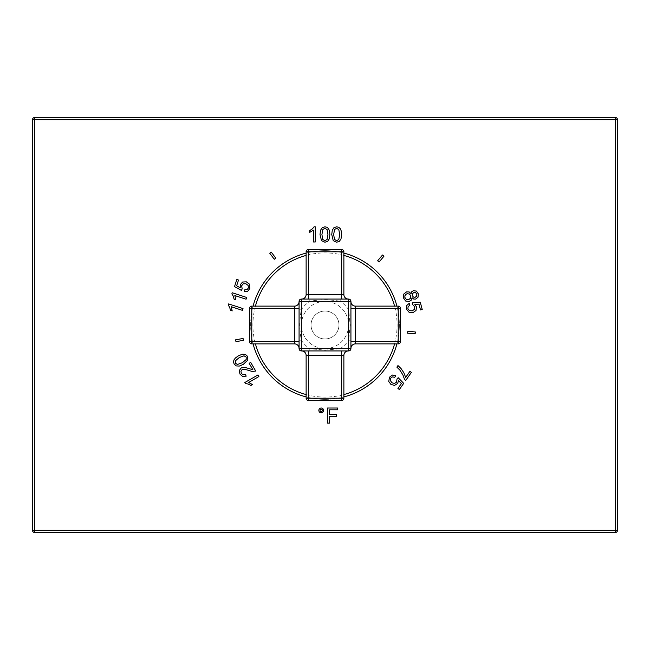 <?xml version="1.0" encoding="UTF-8"?>
<svg xmlns="http://www.w3.org/2000/svg" width="650" height="650" viewBox="0 0 650 650"><rect width="100%" height="100%" fill="white"/><g stroke="black" fill="none" stroke-linecap="round" stroke-linejoin="round"><path stroke-width="0.49" stroke-dasharray="3.25 2.44" d="M325 250.648A74.352 74.352 0 0 0 250.648 325A74.352 74.352 0 0 0 325 399.352A74.352 74.352 0 0 0 399.352 325A74.352 74.352 0 0 0 306.126 253.086A74.352 74.352 0 0 1 343.874 253.086A74.352 74.352 0 0 0 325 250.648M617.5 530.319A2.267 2.267 0 0 1 615.233 532.577L34.767 532.577A2.267 2.267 0 0 1 32.5 530.319L32.5 119.681A2.267 2.267 0 0 1 34.767 117.423L615.233 117.423A2.267 2.267 0 0 1 617.5 119.681L617.5 530.319M313.406 241.971L315.266 241.971L315.266 226.809L314.072 226.809L312.423 228.824L309.701 230.596L309.701 232.391L313.406 230.157L313.406 241.971M320.011 234.52L321.498 240.662L324.935 242.222L327.673 241.337L329.306 238.818L329.859 234.52L329.517 230.961L328.575 228.719L327.064 227.305L324.935 226.809L322.197 227.695L320.556 230.214L320.011 234.52M322.879 229.426L324.911 228.345L327.072 229.572L327.949 234.52L327.072 239.468L324.935 240.703L322.782 239.476L321.912 234.52L322.879 229.426M331.744 234.52L333.231 240.662L336.659 242.222L339.398 241.337L341.031 238.818L341.583 234.52L341.242 230.961L340.308 228.719L338.796 227.305L336.659 226.809L333.929 227.695L332.288 230.214L331.744 234.52M334.604 229.426L336.643 228.345L338.804 229.572L339.682 234.52L338.804 239.468L336.659 240.703L334.506 239.476L333.645 234.52L334.604 229.426M377.65 260.788L379.096 261.999L383.947 256.214L382.501 255.003L377.65 260.788M406.608 291.874L403.764 294.052L403.431 297.879L405.632 301.015L409.134 301.494L411.263 300.162L412.132 297.749L413.725 299.049L415.634 299.114L418.023 297.229L418.308 293.857L416.406 291.102L413.424 290.68L411.759 291.696L411.044 293.662L409.175 291.956L406.608 291.874M410.524 298.236L408.623 299.674L406.299 299.406L404.901 297.505L404.877 295.856L405.706 294.474L407.087 293.719L409.402 293.987L410.8 295.856L410.524 298.236M412.271 295.514L412.466 293.605L413.977 292.492L415.732 292.744L416.845 294.271L416.618 296.14L415.155 297.269L413.376 297.034L412.271 295.514M414.481 309.327L412.295 310.838L409.467 310.643L407.908 308.709L408.102 306.686L409.914 305.167L409.248 303.331L406.673 305.557L406.437 309.108L409.232 312.463L412.961 312.699L416.008 310.473L416.471 306.898L414.822 304.387L418.949 304.119L420.509 309.944L422.224 309.481L420.274 302.234L412.409 302.827L412.636 304.566L414.765 306.841L414.481 309.327M407.802 331.297L407.631 333.174L415.155 333.832L415.317 331.955L407.802 331.297M402.886 374.879L404.592 379.559L405.771 380.388L411.377 372.385L409.914 371.361L405.673 377.414L403.967 372.962L401.091 368.607L397.963 365.568L396.866 367.128L399.864 370.086L402.886 374.879M394.631 385.377L397.662 383.435L398.523 380.559L401.383 383.549L397.93 388.481L399.376 389.504L403.683 383.354L398.174 377.707L396.988 378.999L396.606 382.094L394.526 383.467L391.958 382.769L390.293 380.477L390.772 378.04L392.446 376.886L394.769 377.301L395.752 375.611L392.397 375.066L389.521 377.171L388.741 381.469L390.967 384.475L394.631 385.377M327.486 423.126L329.485 423.126L329.485 416.268L336.57 416.268L336.57 414.489L329.485 414.489L329.485 409.817L337.667 409.817L337.667 408.029L327.486 408.029L327.486 423.126M318.849 410.41A2.381 2.381 0 0 0 321.222 412.791A2.381 2.381 0 0 0 323.602 410.41A2.381 2.381 0 0 0 321.222 408.029A2.381 2.381 0 0 0 318.849 410.41M322.408 410.41A1.178 1.178 0 0 1 321.222 411.588A1.178 1.178 0 0 1 320.044 410.41A1.178 1.178 0 0 1 321.222 409.232A1.178 1.178 0 0 1 322.408 410.41M258.887 376.553L257.961 374.952L244.831 382.525L245.432 383.565L247.999 383.979L250.892 385.45L252.444 384.556L248.658 382.46L258.887 376.553M248.942 370.492L252.135 371.451L255.702 371.044L250.713 362.399L249.169 363.293L252.874 369.704L245.172 367.477L241.231 367.9L239.273 370.492L239.947 374.075L242.637 376.488L246.188 376.139L245.399 374.384L243.068 374.798L241.304 373.344L240.939 371.183L242.141 369.574L244.514 369.208L248.942 370.492M247.845 360.043L247.488 356.289L245.351 354.356L242.344 354.209L238.355 355.875L235.438 357.955L233.967 359.889L233.496 361.904L234.13 363.992L236.275 365.918L239.273 366.08L243.271 364.398L247.845 360.043M242.32 362.749L237.429 364.471L235.471 363.244L235.454 360.758L239.306 357.524L244.026 355.81L246.163 357.053L246.179 359.523L242.32 362.749M243.393 340.348L243.068 338.488L235.633 339.804L235.958 341.656L243.393 340.348M242.45 310.367L243.019 308.604L228.605 303.916L228.239 305.053L229.645 307.247L230.49 310.375L232.196 310.928L231.213 306.719L242.45 310.367M246.074 299.211L246.651 297.448L232.229 292.76L231.863 293.898L233.269 296.091L234.114 299.219L235.82 299.772L234.837 295.563L246.074 299.211M241.426 290.412L242.182 288.827L241.637 285.764L243.23 283.831L245.887 283.749L248.154 285.456L248.406 287.926L247.146 289.518L244.798 289.811L244.351 291.712L247.723 291.249L249.86 288.397L249.348 284.058L246.342 281.832L242.572 282.035L240.24 284.781L240.256 287.787L236.649 285.764L238.509 280.036L236.828 279.484L234.504 286.626L241.426 290.412M274.276 259.252L275.787 258.123L271.237 252.094L269.734 253.224L274.276 259.252M325 399.352A74.352 74.352 0 0 0 343.874 396.914A74.352 74.352 0 0 1 306.126 396.914A74.352 74.352 0 0 0 325 399.352M396.914 343.874A74.352 74.352 0 0 0 396.914 306.126A74.352 74.352 0 0 1 396.914 343.874M253.086 306.126A74.352 74.352 0 0 0 253.086 343.874A74.352 74.352 0 0 1 253.086 306.126M338.967 325A13.967 13.967 0 0 0 325 311.033A13.967 13.967 0 0 0 311.033 325A13.967 13.967 0 0 0 325 338.967A13.967 13.967 0 0 0 338.967 325A13.967 13.967 0 0 0 325 311.033A13.967 13.967 0 0 0 311.033 325A13.967 13.967 0 0 0 325 338.967A13.967 13.967 0 0 0 338.967 325M348.587 325A23.587 23.587 0 0 1 325 348.587A23.587 23.587 0 0 1 301.413 325A23.587 23.587 0 0 1 325 301.413A23.587 23.587 0 0 1 348.587 325A23.587 23.587 0 0 1 325 348.587A23.587 23.587 0 0 1 301.413 325A23.587 23.587 0 0 1 325 301.413A23.587 23.587 0 0 1 348.587 325A23.587 23.587 0 0 1 325 348.587A23.587 23.587 0 0 1 301.413 325A23.587 23.587 0 0 1 325 301.413M309.814 350.927L309.814 348.668L325 350.147L340.186 348.668L348.668 348.668L348.668 340.186L350.147 325L348.668 309.814L348.668 299.073L301.332 299.073L301.332 301.332L299.073 301.332A2.267 2.267 0 0 1 301.332 299.073A2.267 2.267 0 0 0 299.073 301.332L299.073 348.668L301.332 348.668L301.332 350.927L348.668 350.927L348.668 348.668L350.927 348.668L350.927 301.332L340.186 301.332C330.07 299.398 319.946 299.398 309.814 301.332L301.332 301.332L301.332 309.814A28.121 28.121 0 0 1 309.814 301.332L309.814 299.073M299.073 340.186L301.332 340.186L301.332 348.668L309.814 348.668A28.121 28.121 0 0 1 301.332 340.186C299.398 330.062 299.398 319.938 301.332 309.814L299.073 309.814M341.608 350.927L308.392 350.927L341.608 350.927L341.608 355.461L308.392 355.461L308.392 350.927L301.6 350.927L308.392 350.927M299.073 308.392L299.073 341.608L299.073 301.6L299.073 308.392L294.539 308.392L294.539 306.126A4.526 4.526 0 0 0 299.073 301.6M299.073 341.608L299.073 348.4L299.073 341.608L294.539 341.608L294.539 308.392L249.519 308.392L249.519 341.608A2.267 2.267 0 0 0 251.778 343.874L251.778 341.608L249.519 341.608M308.392 299.073L341.608 299.073L308.392 299.073L308.392 249.519L341.608 249.519L341.608 251.778L343.874 251.778A2.267 2.267 0 0 0 341.608 249.519M348.4 299.073L341.608 299.073L348.4 299.073A4.526 4.526 0 0 1 343.874 294.539L341.608 294.539L341.608 251.778L306.126 251.778A2.267 2.267 0 0 1 308.392 249.519M350.927 341.608L350.927 308.392L350.927 348.4L350.927 341.608L355.461 341.608L355.461 343.874M350.927 301.6L350.927 308.392L350.927 301.6M301.332 350.927A2.267 2.267 0 0 1 299.073 348.668M400.481 308.392L398.223 308.392L398.223 306.126A2.267 2.267 0 0 1 400.481 308.392L400.481 341.608L355.461 341.608L355.461 308.392L350.927 308.392M355.461 306.126L355.461 308.392L398.223 308.392L398.223 343.874A2.267 2.267 0 0 0 400.481 341.608M306.126 294.539A4.526 4.526 0 0 1 301.6 299.073A4.526 4.526 0 0 0 306.126 294.539L341.608 294.539L341.608 299.073M294.539 343.874A4.526 4.526 0 0 1 299.073 348.4A4.526 4.526 0 0 0 294.539 343.874L294.539 341.608L251.778 341.608L251.778 306.126A2.267 2.267 0 0 0 249.519 308.392M341.608 400.481L341.608 398.223L343.874 398.223A2.267 2.267 0 0 1 341.608 400.481L308.392 400.481L308.392 355.461L306.126 355.461A4.526 4.526 0 0 0 301.6 350.927M343.874 355.461A4.526 4.526 0 0 1 348.4 350.927A4.526 4.526 0 0 0 343.874 355.461L341.608 355.461L341.608 398.223L306.126 398.223A2.267 2.267 0 0 0 308.392 400.481M306.126 394.574A72.085 72.085 0 0 0 343.874 394.574M394.574 343.874A72.085 72.085 0 0 0 394.574 306.126M343.874 255.426A72.085 72.085 0 0 0 306.126 255.426M255.426 306.126A72.085 72.085 0 0 0 255.426 343.874M340.186 299.073L340.186 301.332A28.121 28.121 0 0 1 348.668 309.814L350.927 309.814M350.927 340.186L348.668 340.186A28.121 28.121 0 0 1 340.186 348.668L340.186 350.927M325 350.927L325 350.147M350.927 325L350.147 325"/><path stroke-width="0.97" d="M313.406 241.971L315.266 241.971L315.266 226.809L314.072 226.809L312.423 228.824L309.701 230.596L309.701 232.391L313.406 230.157L313.406 241.971M320.011 234.52L321.498 240.662L324.935 242.222L327.673 241.337L329.306 238.818L329.859 234.52L329.517 230.961L328.575 228.719L327.064 227.305L324.935 226.809L322.197 227.695L320.556 230.214L320.011 234.52M331.744 234.52L333.231 240.662L336.659 242.222L339.398 241.337L341.031 238.818L341.583 234.52L341.242 230.961L340.308 228.719L338.796 227.305L336.659 226.809L333.929 227.695L332.288 230.214L331.744 234.52M377.65 260.788L379.096 261.999L383.947 256.214L382.501 255.003L377.65 260.788M406.608 291.874L403.764 294.052L403.431 297.879L405.632 301.015L409.134 301.494L411.263 300.162L412.132 297.749L413.725 299.049L415.634 299.114L418.023 297.229L418.308 293.857L416.406 291.102L413.424 290.68L411.759 291.696L411.044 293.662L409.175 291.956L406.608 291.874M414.481 309.327L412.295 310.838L409.467 310.643L407.908 308.709L408.102 306.686L409.914 305.167L409.248 303.331L406.673 305.557L406.437 309.108L409.232 312.463L412.961 312.699L416.008 310.473L416.471 306.898L414.822 304.387L418.949 304.119L420.509 309.944L422.224 309.481L420.274 302.234L412.409 302.827L412.636 304.566L414.765 306.841L414.481 309.327M407.802 331.297L407.631 333.174L415.155 333.832L415.317 331.955L407.802 331.297M402.886 374.879L404.592 379.559L405.771 380.388L411.377 372.385L409.914 371.361L405.673 377.414L403.967 372.962L401.091 368.607L397.963 365.568L396.866 367.128L399.864 370.086L402.886 374.879M394.631 385.377L397.662 383.435L398.523 380.559L401.383 383.549L397.93 388.481L399.376 389.504L403.683 383.354L398.174 377.707L396.988 378.999L396.606 382.094L394.526 383.467L391.958 382.769L390.293 380.477L390.772 378.04L392.446 376.886L394.769 377.301L395.752 375.611L392.397 375.066L389.521 377.171L388.741 381.469L390.967 384.475L394.631 385.377M327.486 423.126L329.485 423.126L329.485 416.268L336.57 416.268L336.57 414.489L329.485 414.489L329.485 409.817L337.667 409.817L337.667 408.029L327.486 408.029L327.486 423.126M318.849 410.41A2.381 2.381 0 0 0 321.222 412.791A2.381 2.381 0 0 0 323.602 410.41A2.381 2.381 0 0 0 321.222 408.029A2.381 2.381 0 0 0 318.849 410.41M258.887 376.553L257.961 374.952L244.831 382.525L245.432 383.565L247.999 383.979L250.892 385.45L252.444 384.556L248.658 382.46L258.887 376.553M248.942 370.492L252.135 371.451L255.702 371.044L250.713 362.399L249.169 363.293L252.874 369.704L245.172 367.477L241.231 367.9L239.273 370.492L239.947 374.075L242.637 376.488L246.188 376.139L245.399 374.384L243.068 374.798L241.304 373.344L240.939 371.183L242.141 369.574L244.514 369.208L248.942 370.492M247.845 360.043L247.488 356.289L245.351 354.356L242.344 354.209L238.355 355.875L235.438 357.955L233.967 359.889L233.496 361.904L234.13 363.992L236.275 365.918L239.273 366.08L243.271 364.398L247.845 360.043M243.393 340.348L243.068 338.488L235.633 339.804L235.958 341.656L243.393 340.348M242.45 310.367L243.019 308.604L228.605 303.916L228.239 305.053L229.645 307.247L230.49 310.375L232.196 310.928L231.213 306.719L242.45 310.367M246.074 299.211L246.651 297.448L232.229 292.76L231.863 293.898L233.269 296.091L234.114 299.219L235.82 299.772L234.837 295.563L246.074 299.211M241.426 290.412L242.182 288.827L241.637 285.764L243.23 283.831L245.887 283.749L248.154 285.456L248.406 287.926L247.146 289.518L244.798 289.811L244.351 291.712L247.723 291.249L249.86 288.397L249.348 284.058L246.342 281.832L242.572 282.035L240.24 284.781L240.256 287.787L236.649 285.764L238.509 280.036L236.828 279.484L234.504 286.626L241.426 290.412M274.276 259.252L275.787 258.123L271.237 252.094L269.734 253.224L274.276 259.252M617.5 530.319L615.233 530.319L615.233 119.681L34.767 119.681L34.767 532.577L615.233 532.577A2.267 2.267 0 0 0 617.5 530.319L617.5 119.681A2.267 2.267 0 0 0 615.233 117.423L34.767 117.423A2.267 2.267 0 0 0 32.5 119.681L32.5 530.319A2.267 2.267 0 0 0 34.767 532.577A2.267 2.267 0 0 1 32.5 530.319L615.233 530.319L615.233 532.577M615.233 119.681L617.5 119.681A2.267 2.267 0 0 0 615.233 117.423L615.233 119.681M34.767 119.681L34.767 117.423A2.267 2.267 0 0 0 32.5 119.681L34.767 119.681M322.879 229.426L324.911 228.345L327.072 229.572L327.949 234.52L327.072 239.468L324.935 240.703L322.782 239.476L321.912 234.52L322.879 229.426M334.604 229.426L336.643 228.345L338.804 229.572L339.682 234.52L338.804 239.468L336.659 240.703L334.506 239.476L333.645 234.52L334.604 229.426M410.524 298.236L408.623 299.674L406.299 299.406L404.901 297.505L404.877 295.856L405.706 294.474L407.087 293.719L409.402 293.987L410.8 295.856L410.524 298.236M412.271 295.514L412.466 293.605L413.977 292.492L415.732 292.744L416.845 294.271L416.618 296.14L415.155 297.269L413.376 297.034L412.271 295.514M320.044 410.41A1.178 1.178 0 0 0 321.222 411.588A1.178 1.178 0 0 0 322.408 410.41A1.178 1.178 0 0 0 321.222 409.232A1.178 1.178 0 0 0 320.044 410.41M242.32 362.749L237.429 364.471L235.471 363.244L235.454 360.758L239.306 357.524L244.026 355.81L246.163 357.053L246.179 359.523L242.32 362.749M343.874 396.914A74.352 74.352 0 0 0 396.914 343.874A74.352 74.352 0 0 1 343.874 396.914M396.914 306.126A74.352 74.352 0 0 0 343.874 253.086A74.352 74.352 0 0 1 396.914 306.126M306.126 253.086A74.352 74.352 0 0 0 253.086 306.126A74.352 74.352 0 0 1 306.126 253.086M253.086 343.874A74.352 74.352 0 0 0 306.126 396.914A74.352 74.352 0 0 1 253.086 343.874M301.332 299.073L348.668 299.073A2.267 2.267 0 0 1 350.927 301.332L350.927 348.668L348.668 348.668L348.668 350.927A2.267 2.267 0 0 0 350.927 348.668A2.267 2.267 0 0 1 348.668 350.927L301.332 350.927L301.332 348.668L299.073 348.668L299.073 301.332L301.332 301.332L301.332 299.073A2.267 2.267 0 0 0 299.073 301.332M350.927 301.332A2.267 2.267 0 0 0 348.668 299.073L348.668 301.332L350.927 301.332M299.073 348.668A2.267 2.267 0 0 0 301.332 350.927M350.927 348.4A4.526 4.526 0 0 1 355.461 343.874A4.526 4.526 0 0 0 350.927 348.4A4.526 4.526 0 0 1 355.461 343.874L355.461 341.608L400.481 341.608A2.267 2.267 0 0 1 398.223 343.874L355.461 343.874L398.223 343.874L398.223 306.126L355.461 306.126A4.526 4.526 0 0 1 350.927 301.6A4.526 4.526 0 0 0 355.461 306.126A4.526 4.526 0 0 1 350.927 301.6M400.481 341.608L400.481 308.392L350.927 308.392M350.927 341.608L355.461 341.608L355.461 306.126L398.223 306.126A2.267 2.267 0 0 1 400.481 308.392M343.874 294.539A4.526 4.526 0 0 0 348.4 299.073A4.526 4.526 0 0 1 343.874 294.539L343.874 251.778L343.874 294.539L306.126 294.539A4.526 4.526 0 0 1 301.6 299.073M306.126 294.539L306.126 251.778A2.267 2.267 0 0 1 308.392 249.519L308.392 251.778L306.126 251.778L306.126 294.539M341.608 299.073L341.608 251.778L343.874 251.778A2.267 2.267 0 0 0 341.608 249.519L308.392 249.519M308.392 299.073L308.392 251.778L341.608 251.778L341.608 249.519M294.539 306.126L251.778 306.126L294.539 306.126A4.526 4.526 0 0 0 299.073 301.6A4.526 4.526 0 0 1 294.539 306.126L294.539 343.874A4.526 4.526 0 0 1 299.073 348.4M299.073 308.392L251.778 308.392L251.778 306.126A2.267 2.267 0 0 0 249.519 308.392L249.519 341.608L251.778 341.608L251.778 343.874A2.267 2.267 0 0 1 249.519 341.608M299.073 341.608L251.778 341.608L251.778 308.392L249.519 308.392M294.539 343.874L251.778 343.874L294.539 343.874M306.126 355.461A4.526 4.526 0 0 0 301.6 350.927A4.526 4.526 0 0 1 306.126 355.461L308.392 355.461L308.392 400.481A2.267 2.267 0 0 1 306.126 398.223L306.126 355.461L306.126 398.223L343.874 398.223L343.874 355.461A4.526 4.526 0 0 1 348.4 350.927M308.392 350.927L308.392 355.461L341.608 355.461L341.608 400.481A2.267 2.267 0 0 0 343.874 398.223L343.874 355.461L341.608 355.461L341.608 350.927M308.392 400.481L341.608 400.481M343.874 394.574A72.085 72.085 0 0 0 394.574 343.874M394.574 306.126A72.085 72.085 0 0 0 343.874 255.426M306.126 255.426A72.085 72.085 0 0 0 255.426 306.126M255.426 343.874A72.085 72.085 0 0 0 306.126 394.574M301.332 348.668L301.332 301.332L348.668 301.332L348.668 348.668L301.332 348.668M350.927 348.668A2.267 2.267 0 0 1 348.668 350.927"/></g></svg>
